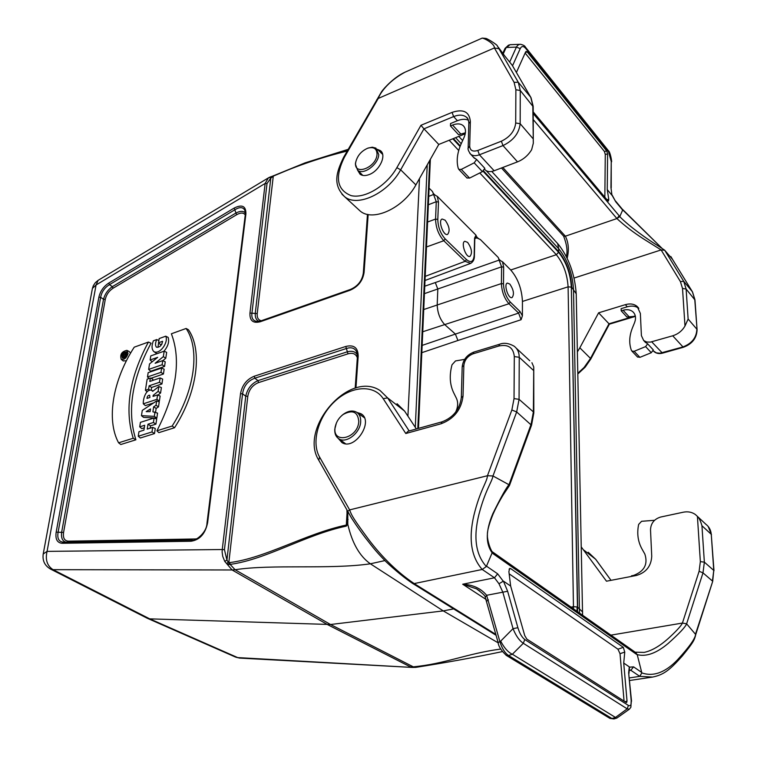 <?xml version="1.0" encoding="UTF-8"?>
<svg xmlns="http://www.w3.org/2000/svg" width="757" height="757" viewBox="0 0 757 757"><rect width="100%" height="100%" fill="white"/><g stroke="black" fill="none" stroke-linecap="round" stroke-linejoin="round"><path stroke-width="1.14" d="M468.46 120.249C465.375 118.858 461.694 119.019 457.408 120.713L450.547 123.533L450.462 125.917L452.572 125.056C456.944 123.363 460.455 123.533 463.085 125.567C465.905 128.236 466.246 132.163 464.098 137.329L461.202 143.764C457.219 152.782 456.225 160.938 458.222 168.224L458.827 169.417L461.297 169.379L474.185 162.831L476.626 159.481L484.83 168.319L482.408 171.64L469.577 178.094L466.88 177.867M450.462 125.917L458.6 134.737L465.423 132.778M473.57 157.342L476.626 159.481M579.843 347.823L598.607 312.83L609.007 323.788L590.498 358.411L579.843 347.823L577.392 351.863M574.061 278.065L661.116 249.933L680.401 281.566L682.521 288.474L684.99 326.03C682.142 330.866 678.045 334.121 672.718 335.796L650.405 342.107L646.686 342.022L643.677 340.518L641.406 335.644L640.356 313.417L637.205 306.5C634.082 303.917 630.136 303.311 625.339 304.664L598.607 312.83M484.612 169.265L485.492 170.183C487.669 171.858 490.555 172.057 494.141 170.77L517.514 161.856C523.466 159.434 528.168 155.384 531.641 149.716L533.316 143.215L532.805 105.488L530.761 97.284L518.271 82.258L520.277 90.49L520.163 123.713L515.697 122.975L515.877 89.752L514.088 82.333L494.397 47.937L378.245 98.448L376.74 99.763M530.789 97.312L512.224 65.272L498.977 48.77L494.397 47.937C494.775 43.972 485.209 38.598 482.228 38.096L404.995 72.189C386.912 81.955 379.702 94.237 378.245 98.448L344.407 157.248C334.641 177.129 336.865 189.922 351.087 195.618C364.846 198.968 386.638 185.872 396.848 167.685L420.958 125.284L452.071 112.386C463.341 108.686 469.435 111.743 470.352 121.565L469.7 146.215C470.078 150.567 472.775 151.977 477.809 150.463L501.371 141.199C510 137.036 514.769 130.961 515.697 122.975M502.771 53.35L505.042 48.391L508.392 45.25L506.178 47.492L516.425 47.085C517.514 45.212 518.886 44.285 520.551 44.294C523.399 45.013 524.989 45.912 525.311 46.972L525.632 48.287C523.371 45.865 521.564 45.978 520.22 48.628L516.425 47.085L509.66 62.074M520.05 44.313L509.981 44.701L506.849 47.275M533.202 111.885L607.739 200.652L608.429 201.069L608.779 199.346L607.246 189.6L611.949 195.259L610.946 187.443L611.949 195.259M525.131 53.018L604.408 151.466L605.278 154.447L604.843 197.199M516.406 72.473L525.604 51.968L526.172 51.4L527.26 51.968L606.726 150.965L607.606 153.936L607.246 189.6M619.188 215.811L616.908 218.565L619.756 216.634L619.188 215.811L533.212 113.569M563.653 236.193L565.375 236.193L616.908 218.565L533.221 119.568M625.339 304.664L627.288 306.793L621.119 308.676L621.204 310.834L623.096 310.266C627.042 309.159 630.297 309.66 632.88 311.77C635.662 314.477 636.24 318.072 634.603 322.548L632.35 328.103C629.285 335.9 628.916 343.186 631.253 349.961L631.896 351.097L634.167 351.295L645.607 346.602L647.632 343.81L644.671 341.587M647.632 343.81L653.31 349.933L651.294 352.705L639.911 357.342L637.413 356.888M684.99 326.03L688.132 319.038L696.866 329.191C696.516 337.66 691.794 343.602 682.719 346.999L659.953 353.226L656.338 352.876L653.168 350.775M616.908 218.565C624.402 225.558 633.401 232.427 643.933 239.174L661.116 249.933L664.703 250.236L672.462 259.282L692.39 291.748L694.756 299.365L697.083 329.797C696.724 338.218 692.125 344.057 683.306 347.302L662.479 353.159L651.711 341.814M627.288 306.793C631.858 305.497 635.691 306.017 638.785 308.345M634.678 316.095L609.007 323.788L609.376 324.166L590.81 358.979M661.949 248.268L622.727 209.907L619.756 216.634C629.587 226.75 647.614 239.411 658.439 246.063L664.447 250.028M666.832 252.715L672.462 259.282L692.532 291.994M615.507 201.002L622.491 209.405M502.809 167.467L565.375 236.193L563.728 236.288M482.228 38.096L485.975 38.427C488.549 39.203 497.444 45.032 497.273 45.761L518.271 82.258L514.088 82.333M465.262 133.781L438.767 144.445L423.948 128.822L400.671 169.805L415.886 184.926C403.453 208.024 373.352 221.924 360.455 211.298L357.692 208.743M415.886 184.926L438.767 144.445M377.374 149.356L380.364 150.624C386.941 154.967 379.626 170.798 369.246 174.536C365.461 175.974 362.404 175.879 360.067 174.233L357.673 170.287M467.788 118.735L466.407 117.184C463.218 114.704 458.96 114.506 453.632 116.587L423.948 128.822L420.958 125.284M610.946 187.443L611.24 161.496L608.155 150.388L525.481 47.189M611.24 161.496L611.23 187.812M621.204 310.834L626.9 317.013L635.369 316.265M455.638 412.224C458.023 407.039 458.297 402.412 456.443 398.352L453.594 392.58C449.762 384.461 449.242 375.188 452.024 364.77L455.515 360.928L464.628 359.386M697.415 516.388C699.08 517.892 700.585 521.005 701.938 525.737L704.36 562.139L700.348 561.637L697.415 516.388L695.38 514.523C691.898 512.063 687.867 511.297 683.287 512.205L660.653 517.04C654.228 519.037 650.85 523.276 650.509 529.749L651.739 556.234C651.2 566.198 646.071 572.614 636.372 575.471L606.48 581.206L581.319 547.008M409.168 430.941L387.612 397.898L404.55 411.042L397.028 403.708M404.55 411.042L416.359 428.954M610.908 635.142L682.426 623.058L686.618 623.815L695.74 634.574M531.916 362.707L533.742 366.984L533.382 411.903L531.064 424.384L508.978 484.726L492.977 475.973C491.908 482.275 485.502 489.391 478.907 514.476C473.229 537.385 475.708 554.73 486.335 566.52L492.145 552.809C485.445 543.564 485.691 530.496 492.873 513.615C500.945 497.235 506.31 487.603 508.978 484.726L509.376 485.634L504.796 492.514C503.537 494.245 497.519 503.925 493.034 514.221C488.89 524.497 487.025 531.594 487.442 535.502C487.063 537.243 488.89 546.526 492.031 551.579L493.044 553.679L636.561 654.37L635.378 652.345L569.548 606.064M635.596 652.487L637.214 654.616C646.175 656.953 656.461 653.263 668.081 643.526C679.303 633.495 685.482 626.919 686.618 623.815L702.988 572.86L712.441 581.035L713.766 570.418L711.258 534.319L713.983 570.74M636.561 654.37L637.214 654.616L641.832 672.907C653.461 676.919 665.403 672.5 677.657 659.65C689.778 646.412 695.759 637.81 695.598 633.864L712.659 581.48L695.797 634.404M507.635 591.255L517.892 627.714C519.576 633.306 521.866 637.243 524.762 639.523L523.314 643.289L512.375 654.256L508.496 655.496L611.949 718.516L615.441 717.456L627.184 708.836L523.314 643.289C519.274 640.554 515.839 635.681 513.038 628.641L502.818 592.135L498.977 583.751L503.424 581.121L507.635 591.255L486.628 595.295L485.275 597.264M512.375 654.256L615.271 717.314M498.977 583.751L494.491 577.79L462.697 584.234C472.945 584.716 480.922 588.407 486.628 595.295L499.838 641.444C501.938 648.276 504.824 652.95 508.496 655.496L505.95 655.174M616.539 718.156L613.946 718.942L609.555 718.166M488.388 599.847L486.742 601.105M512.073 654.105C507.881 652.089 504.086 647.746 500.699 641.103L513.038 628.641L517.892 627.714M615.441 717.466L616.775 718.128L629.162 709.328M420.447 588.208L421.848 588.359L414.174 583.581L412.622 583.458C404.229 577.705 395.438 570.523 386.231 561.921C376.56 552.061 374.412 549.327 365.073 537.385C357.91 527.989 351.097 517.533 350.832 516.823L347.842 511.514M486.259 599.572L462.697 584.234L476.522 588.842L479.616 590.857M524.762 639.523L628.424 705.439C630.562 706.413 631.489 704.814 631.196 700.632L628.641 672.793L629.294 666.86L623.721 663.066L624.762 652.061L623.304 647.33L510.615 568.564L509.707 568.403L508.884 571.563L510.644 586.041L503.424 581.121M509.158 573.844L617.949 649.194L620.03 653.707L624.071 701.114M623.721 663.066L627.033 701.058L626.645 702.534L626.124 702.42L526.853 639.116L524.743 635.596L510.644 586.041M493.044 553.679L491.965 551.541M338.18 438.331L341.975 442.618C354.967 450.926 374.535 420.665 360.758 413.644L356.935 412.451M509.414 485.644L531.509 425.283L516.662 411.95L492.977 475.973L487.451 475.727L349.649 509.896L347.718 511.268M462.177 367.202L461.335 397.359C459.792 409.31 453.367 417.467 442.069 421.829L408.099 431.244L405.799 433.515L441.123 423.759C454.039 418.839 461.344 409.613 463.029 396.053L463.852 365.555C464.543 359.925 467.637 356.008 473.134 353.803L498.825 346.015C508.221 344.047 513.378 347.567 514.306 356.575L514.031 398.617L511.855 409.982L487.451 475.727C487.101 482.095 480.241 489.467 473.901 515.328C468.403 538.956 471.185 557.001 482.228 569.463L486.335 566.52M318.763 460.218L319.568 457.02L349.649 509.896C351.437 515.385 354.2 519.917 368.801 539.703C382.701 557.928 397.822 572.547 414.174 583.581L482.228 569.463L494.491 577.79L497.652 573.815L503.159 581.111M641.841 672.907L639.769 676.351L629.389 677.912M641.813 672.907L639.769 676.351L652.591 677.07C663.596 674.79 669.567 670.314 682.331 655.95C693.024 642.788 694.443 640.384 695.768 634.442M628.982 673.399L629.502 667.163L633.571 666.86L630.827 670.286L629.105 669.737M628.641 672.793L631.537 701.237M631.196 700.632L630.893 707.237L629.379 709.177L627.184 708.836L628.424 705.439M631.527 576.408L631.499 575.812L633.618 575.405C644.358 571.308 648.106 564.202 644.86 554.096L641.908 548.853C637.896 541.482 636.807 533.325 638.653 524.402L641.576 521.299L654.559 520.296M510.729 269.994L502.487 261.733L503.66 267.145L503.481 283.894C503.84 291.246 506.102 297.293 510.275 302.052L519.927 311.411L522.406 315.801L522.444 301.437C521.791 288.824 517.892 278.349 510.729 269.994L556.329 254.712L479.777 172.956M509.792 284.045C513.7 289.836 514.448 294.359 512.044 297.596C508.288 299.223 503.424 283.979 507.408 283.071L509.792 284.045M467.618 242.382C471.753 248.381 472.538 253.046 469.993 256.386C465.962 258.213 460.568 242.382 464.855 241.284L467.618 242.382M475.964 235.134L437.281 196.337L438.492 202.053L437.801 219.426C438 227.091 440.46 233.591 445.192 238.928L466.463 259.566C471.015 263.228 473.579 261.752 474.175 255.128L474.582 238.095L475.964 235.134C476.437 236.979 477.904 238.446 480.364 239.543L498.286 257.512C498.702 259.282 500.112 260.682 502.487 261.733M445.144 220.192C449.403 226.286 450.216 231.027 447.595 234.415C443.413 236.364 437.716 220.221 442.164 219.019L445.144 220.192M483.496 170.864L558.675 251.608C566.444 261.241 570.816 273.192 571.8 287.461L576.219 293.754L582.587 615.233M407.928 416.161L419.492 178.548M347.208 151.069C322.236 157.153 297.747 165.433 273.769 175.908L270.798 178.113L267.013 183.544L265.139 183.459L268.394 177.876L269.255 177.412L270.798 178.113L255.251 313.445L257.229 313.54C256.878 317.609 258.222 320.012 261.26 320.75M130.526 353.235L129.296 351.589L127.148 350.472M126.4 352.033L126.258 351.91C122.445 352.582 121.158 354.617 122.379 358.033C124.422 358.184 125.917 356.831 126.845 353.964L126.258 351.91M123.05 360.824L126.391 360.843M150.141 359.982L150.775 355.894L164.165 351.172L163.342 356.632L155.138 363.275L162.736 360.625L165.244 361.818L164.553 366.445L150.681 371.233L148.665 369.416L149.517 363.947L157.683 357.332L150.141 359.982L152.148 361.799M164.165 351.172L166.663 352.374L165.783 358.241L162.802 360.654M135.9 439.798C126.826 411.174 131.869 378.973 151.04 343.205L148.4 342.06L134.235 347.17C113.058 379.692 105.923 419.435 118.603 442.826L133.223 438.246L135.9 439.798L120.808 444.51L118.603 442.826M174.545 427.733L158.847 432.635L156.926 430.809C176.532 392.287 181.339 359.935 171.375 333.78L186.099 328.472L188.455 329.749C202.734 350.236 197.482 392.315 174.545 427.733L172.142 426.04L156.926 430.809M157.57 394.908L156.907 399.336L143.3 403.822C142.893 398.911 146.139 388.682 151.618 390.29L152.677 391.312L158.838 386.543L158.099 391.407L153.198 395.353L153.037 396.413L157.57 394.908L160.124 396.053L159.386 400.992L158.052 401.437M153.633 402.885L145.363 405.601L143.3 403.822M158.838 386.543L161.392 387.575L160.588 392.978L157.967 395.088M139.714 426.853L144.682 425.264L143.934 430.156L138.947 431.727L138.238 436.25L140.329 438L154.513 433.572L155.27 428.5L152.677 427.393L147.246 429.105L147.994 424.213L150.511 425.841L155.923 424.128L156.68 419.094L154.097 417.978L140.414 422.359L139.714 426.853L141.786 428.613L144.294 427.819M150.151 428.197L150.511 425.841M156.822 418.101L157.57 413.114L152.895 411.827L153.652 406.812L156.15 408.402L158.506 406.859L159.244 401.92L156.671 400.879L142.278 410.398L141.455 415.669L143.527 417.372L156.822 418.101L154.343 416.359L155.005 411.922M155.582 412.187L156.15 408.402M151.173 390.158L151.589 387.461L161.932 383.979L162.66 379.106L160.134 377.932L149.801 381.452L150.331 378.055L152.857 379.219L152.659 380.478M163.427 374.015L164.146 369.198L161.629 368.016L148.164 372.652L147.492 376.958L160.976 372.34L163.427 374.015L150.87 378.301M153.709 351.485C159.424 355.326 168.792 342.391 165.764 336.184L159.178 338.559L158.525 342.76L162.585 341.303C161.818 345.457 159.774 347.435 156.472 347.226C155.109 345.561 155.204 343.006 156.756 339.562L153.406 340.773C151.523 345.552 151.618 349.128 153.709 351.485L156.926 353.727M163.938 351.248C168.016 346.422 169.426 341.814 168.168 337.433L165.764 336.184M157.967 347.312L158.601 342.817M158.525 342.76L160.512 344.605L161.951 344.085M412.499 667.447L415.754 667.371L413.284 666.841C445.438 663.794 466.539 653.632 500.746 649.042M273.769 175.908L305.071 162.859L347.567 150.454M269.378 177.365L271.489 176.504L271.962 177.006M384.887 560.587L370.372 563.804C329.569 569.699 271.981 564.031 235.105 569.737L232.096 569.974L224.744 561.372L222.719 556.329L222.123 552.023L222.265 549.525L224.441 549.639L226.92 560.066L228.813 562.716L229.068 564.523L227.024 563.918L227.895 562.101M498.21 642.863L443.261 610.899L370.372 563.804C359.632 556.215 352.109 543.043 347.794 524.289L346.252 526.124C305.506 534.716 266.398 559.489 230.119 564.391L235.105 569.737L330.535 624.506L443.261 610.899L453.632 608.893M458.751 136.392L462.65 140.537M491.766 171.442L558.363 244.36C568.829 257.749 574.781 274.214 576.219 293.754M146.905 618.062L149.706 618.857L330.535 624.506L413.284 666.841L410.436 666.908L327.592 624.639L232.096 569.974L53.047 569.671L149.706 618.857L237.698 657.596L412.253 667.428L239.609 658.088L235.796 657.199L239.874 658.098M235.238 656.953L147.776 618.478M50.208 568.904L53.047 569.671C47.123 565.791 45.136 559.697 47.066 551.38L222.265 549.525L240.518 393.706L242.562 393.81L224.441 549.639M347.785 511.439L347.794 524.289M357.332 357.749C355.856 353.812 352.743 352.516 347.974 353.85L258.563 382.588C252.611 385.02 249.025 389.59 247.794 396.308L228.813 562.716L229.806 562.583C266.199 557.871 305.535 533.704 346.195 525.074L346.999 523.626L347.208 519.595L347.179 522.358M247.794 396.308L245.741 396.204C247.388 388.757 251.466 383.562 257.986 380.62L347.378 351.787C352.024 350.595 355.355 351.589 357.37 354.768M240.518 393.706C242.098 385.171 246.678 379.342 254.238 376.229L254.816 378.207C247.823 380.799 243.735 386.004 242.562 393.81L245.741 396.204L226.92 560.066L224.744 561.372M357.474 356.661L356.632 351.835C354.702 348.012 351.286 346.905 346.375 348.523L254.816 378.207L257.986 380.62L258.563 382.588M258.998 321.375C256.273 320.192 255.024 317.543 255.251 313.445L251.939 313.19C251.333 318.281 253.131 321.053 257.323 321.498L257.399 321.507M245.268 214.969C243.593 212.537 240.735 212.443 236.714 214.685L235.957 213.01C240.243 210.834 243.394 210.843 245.4 213.029M244.918 210.446L244.871 210.342C243.063 206.992 239.751 206.784 234.935 209.736L109.453 284.67C104.646 287.622 101.703 291.842 100.643 297.312L98.874 297.227C100.255 291.227 103.548 286.506 108.753 283.071L234.178 208.061L235.957 213.01L112.329 286.657C107.825 289.827 104.892 294.028 103.52 299.289L100.643 297.312L58.1 532.247C57.04 538.492 58.828 541.804 63.456 542.192L63.474 542.192M65.916 542.154C62.424 541.16 61.005 537.886 61.639 532.322L103.52 299.289L105.28 299.375L63.579 532.426L56.169 532.143L98.874 297.227M236.714 214.685L113.03 288.256L112.329 286.657L109.453 284.67L108.753 283.071M234.178 208.061C242.145 204.106 246.053 206.074 245.902 213.957L245.306 214.657M245.902 213.957L207.607 522.803L206.964 523.333M63.531 542.192L192.24 540.053L63.522 542.192L62.254 543.289C57.22 542.911 55.185 539.192 56.169 532.143M207.607 522.803C205.298 533.761 199.782 539.911 191.038 541.246L192.306 540.053M194.909 539.618L195.211 538.975L196.99 538.757M67.647 542.126L68.395 541.16L195.211 538.975M267.013 183.544L251.939 313.19L249.961 313.086L265.139 183.459L96.073 284.973L47.066 551.38L43.225 553.973C42.278 560.786 44.805 565.867 50.814 569.217L147.492 618.365M261.241 320.883L260.361 321.716C253.093 323.608 249.621 320.731 249.961 313.086M350.841 289.429L350.027 290.262L260.361 321.716M363.303 273.23L364.089 272.369C362.821 280.781 358.137 286.742 350.027 290.262M254.238 376.229L345.769 346.46L347.974 353.85M345.769 346.46C353.945 344.482 358.08 347.718 358.184 356.197L357.455 357.228M257.229 313.54L273.334 175.738M348.088 519.529L347.208 519.595L346.943 509.925M347.766 524.232L346.999 523.626M346.252 526.124L346.98 513.852M138.238 436.25L151.987 431.944L154.513 433.572M151.987 431.944L152.677 427.393M147.994 424.213L153.416 422.491L155.923 424.128M153.416 422.491L154.097 417.978M150.104 411.628L146.186 411.628L150.511 408.941L150.104 411.628M153.652 406.812L156.008 405.279L158.506 406.859M156.008 405.279L156.671 400.879M141.455 415.669L154.343 416.359M146.981 398.419L149.895 397.453L149.687 395.277C148.135 395.182 147.237 396.233 146.981 398.419M156.907 399.336L159.386 400.992M158.099 391.407L160.588 392.978M153.198 395.353L154.239 396.015M186.099 328.472C200.227 348.892 194.946 390.744 172.142 426.04M133.223 438.246C124.356 409.707 129.419 377.648 148.4 342.06M150.331 378.055L147.151 379.134L145.41 390.29L148.599 389.221L150.009 390.167M145.41 390.29L147.028 391.719M148.599 389.221L149.129 385.805L151.589 387.461M149.129 385.805L159.472 382.304L161.932 383.979M159.472 382.304L160.134 377.932M147.492 376.958L149.157 378.453M160.976 372.34L161.629 368.016M162.736 360.625L162.121 364.76L164.553 366.445M162.121 364.76L148.665 369.416M163.342 356.632L165.783 358.241M156.756 339.562L158.866 340.546M128.075 353.519L126.902 350.34C121.697 351.532 119.805 354.522 121.215 359.329C124.243 359.963 126.533 358.023 128.075 353.519M123.173 355.762L124.082 355.44L124.091 354.456L123.173 355.762M125.69 355.904L125.88 354.796L124.867 355.156L124.99 354.38L126.069 353.623L126.268 352.459L124.555 353.282C122.994 353.699 122.199 354.986 122.17 357.162L125.955 356.083M122.17 357.162L123.249 358.118M125.88 354.796L126.504 355.09M124.99 354.38L125.719 354.853M126.069 353.623L126.816 354.115M126.268 352.459L126.797 352.686M522.406 315.801L521.071 319.728L518.611 313.086L508.959 303.746L444.7 324.592C440.054 319.492 437.555 312.963 437.196 305.005L501.408 283.572L501.598 266.814L424.431 293.64M470.722 263.36L465.091 261.335L443.782 240.735C438.54 234.812 435.795 227.583 435.568 219.066L436.269 201.693L428.358 204.75M474.175 255.128L474.402 255.686C474.488 259.32 473.229 261.884 470.608 263.398L425.008 280.487M510.275 302.052L508.959 303.746C504.323 298.466 501.806 291.738 501.408 283.572L503.481 283.894M423.731 309.528L437.196 305.005L437.811 289.07L435.303 282.56L499.1 260.105L498.286 257.512M480.364 239.543L475.065 237.111L474.8 238.531M428.727 196.366L433.562 194.483L432.502 191.54C433.08 193.555 434.669 195.155 437.281 196.337M429.096 188.124L432.502 191.54M521.071 319.728L457.928 340.489L455.383 334.083L518.611 313.086L519.927 311.411M377.033 154.258C376.863 148.58 373.75 146.565 367.684 148.221C361.335 151.05 357.361 155.677 355.762 162.112C352.932 176.428 376.522 167.903 377.033 154.258M355.989 161.042L355.374 164.07L357.616 170.23C363.379 175.558 378.557 164.345 378.737 154.532L375.945 148.126L372.302 147.208L368.195 148.05M358.79 421.441C357.796 411.713 352.563 409.405 343.101 414.505C339.013 417.637 336.411 421.64 335.313 426.494C331.15 444.624 357.995 439.117 358.79 421.441M336.392 423.012L334.774 429.162C334.518 433.676 335.909 436.903 338.956 438.852C346.29 443.857 360.389 432.805 360.692 421.696C360.89 417.154 359.433 413.947 356.32 412.073C352.507 410.199 348.239 410.881 343.536 414.126L341.823 415.517M461.297 169.379L469.577 178.094M474.185 162.831L482.408 171.64M452.572 125.056L460.701 133.885M343.564 157.409L344.407 157.248M396.848 167.685L400.671 169.805C388.01 193.186 357.683 207.475 344.832 196.886L341.956 194.218M533.193 106.728L520.277 90.49L515.877 89.752M512.224 65.272L531.064 97.804M532.881 138.503L520.163 123.713C519.075 133.298 513.341 140.594 502.979 145.571L501.371 141.199M503.216 53.946L506.178 47.492L504.928 48.637M606.944 199.706L608.779 199.346M527.26 51.968L525.367 52.488M606.726 150.965L604.408 151.466M605.278 154.447L607.606 153.936M688.132 319.038L686.116 289.023L694.973 300.009M682.521 288.474L686.116 289.023L683.741 281.349L692.371 291.729M577.837 373.977L585.17 367.164L590.791 359.026L590.498 358.411L584.054 367.524L577.818 373.258M672.718 335.796L683.316 347.302M664.703 250.236L683.741 281.349L680.401 281.566M567.173 258.241C569.179 249.971 568.583 242.628 565.375 236.193M517.514 161.856L502.979 145.571L479.408 154.788L477.809 150.463M468.167 148.154L469.7 146.215M494.141 170.77L479.408 154.788C475.793 156.112 472.898 155.942 470.722 154.277L469.719 153.188M468.829 123.523L470.352 121.565M457.408 120.713L453.632 116.587L452.071 112.386M520.22 48.628L512.527 65.793M608.514 151.665L525.632 48.287M622.651 210.067L615.734 201.759L612.12 195.353M615.734 201.759L612.214 195.202M634.167 351.295L639.911 357.342M645.607 346.602L651.294 352.705M623.096 310.266L628.793 316.445M595.844 559.489L611.013 580.335L595.617 559.224L584.13 550.311M595.854 559.508L588.217 552.25L595.721 559.319M712.687 581.395L713.766 570.418L704.36 562.139L702.988 572.86L699.108 571.28L700.348 561.637M701.938 525.737L711.258 534.319C710.88 530.08 709.091 526.721 705.874 524.27L697.538 516.52M635.151 652.184L644.15 652.402C652.156 650.708 660.814 645.503 670.125 636.788C677.222 630.165 681.328 625.594 682.426 623.058L699.108 571.28M500.699 641.103L498.144 642.617M495.901 634.461L421.848 588.359M509.073 569.169L510.615 568.564M617.949 649.194L623.304 647.33M620.03 653.707L624.762 652.061M625.027 701.72L627.033 701.058M531.556 425.15L533.817 412.915L533.382 411.903L519.065 399.327L519.245 357.285C519.188 352.365 517.438 348.646 514.012 346.119C508.628 343.158 503.831 342.533 499.601 344.255L473.939 352.052L473.134 353.803M511.855 409.982L516.662 411.95L519.065 399.327L514.031 398.617M533.316 370.258L519.245 357.285L514.306 356.575M319.568 457.02C311.051 442.192 318.337 416.464 334.935 401.257C351.409 385.843 373.939 384.244 383.212 398.693L387.612 397.898L380.099 390.555C349.1 369.889 298.958 428.216 318.555 459.859L347.709 511.287M499.582 344.255L498.825 346.015M473.939 352.052C466.974 354.787 463.057 359.736 462.186 366.899L463.852 365.555M442.05 421.838L441.123 423.759M461.325 397.662L463.029 396.053M383.212 398.693L405.799 433.515M639.769 676.351L630.827 670.286L628.972 670.57M633.571 666.86L641.718 672.443M486.486 566.17L497.652 573.815M191.038 541.246L62.254 543.289M368.157 214.505L364.089 272.369M358.184 356.197L355.951 387.925M63.579 532.426C62.831 537.953 64.43 540.867 68.395 541.16M113.03 288.256C108.932 290.943 106.349 294.653 105.28 299.375M96.073 284.973L98.136 280.336L95.344 282.654L93.338 285.663L92.411 288.408L96.073 284.973M229.806 562.583L230.119 564.391L229.068 564.523M92.297 289.032L43.13 554.455M453.396 138.55L460.275 145.94M483.051 171.233L558.552 252.261L558.675 248.703C567.447 259.594 572.387 273.088 573.494 289.183L579.484 613.056M455.591 137.67L461.212 143.726M486.287 170.732L558.675 248.703L557.625 243.536M571.043 607.123L573.456 606.679L568.1 286.827C567.239 274.034 563.312 263.332 556.329 254.712L558.552 252.261C566.113 261.629 570.371 273.258 571.327 287.14L577.648 607.237L582.616 611.978M522.444 301.437L568.1 286.827L571.327 287.14L577.553 611.694M427.232 164.846L415.29 427.327M429.721 160.437L417.807 428.547M573.446 608.808L573.456 606.679L577.108 606.991L577.014 611.315M418.205 428.443L430.108 159.755M452.809 138.786L460.038 146.546M427.591 222.019L435.568 219.066L437.801 219.426M445.192 238.928L443.782 240.735L426.494 246.962M425.197 276.362L465.091 261.335L466.463 259.566M422.141 345.4L455.383 334.083L444.7 324.592L422.747 331.755M424.762 286.193L435.303 282.56M503.66 267.145L501.598 266.814L499.1 260.105M476.863 237.84L474.8 238.644L474.582 238.095M433.562 194.483L436.269 201.693L438.492 202.053M457.928 340.489L421.819 352.667M458.723 150.473L449.156 140.253M458.827 169.417L467.116 178.122M463.085 125.567L464.192 126.779M404.995 72.189C394.416 76.93 384.253 87.84 381.566 91.72L343.602 157.342C336.581 171.877 332.181 184.632 344.823 196.886L360.455 211.298M531.045 97.767L533.193 106.33M533.193 106.709L533.278 141.36M501.456 167.978L563.501 236.014M508.392 45.25L509.442 44.909M662.479 353.159C659.148 354.03 656.291 353.491 653.906 351.522L653.177 350.746M645.626 342.618L643.677 340.518M694.954 299.772L692.523 291.965M694.973 299.98L697.065 329.588M637.205 306.5L638.539 307.976M635.397 316.379L609.376 324.166M622.727 209.557L661.968 248.287M670.872 256.566L672.566 259.433M563.672 236.25C566.917 244.729 567.788 251.456 566.283 256.434M467.75 118.679L466.407 117.184C467.788 117.903 468.592 119.89 468.838 123.164L468.176 147.795C467.646 149.091 468.498 151.249 470.722 154.277L474.535 158.383M485.492 170.183L484.622 169.246M380.364 150.624L381.377 151.627M498.409 47.36L504.607 55.772M611.524 161.875C612.12 162.433 610.199 151.438 608.325 150.605M631.896 351.097L637.649 357.134M632.88 311.77L633.978 312.982M613.946 718.942L609.943 718.402L506.367 655.43C501.162 650.537 498.409 646.232 498.115 642.504L485.199 597.103C485.483 596.052 482.597 593.299 476.522 588.842M420.324 588.18L496.147 635.331M420.353 588.17L412.716 583.505M476.56 588.861L479.711 590.933M491.984 551.55L569.16 605.799M362.225 414.741L360.758 413.644M516.274 348.22L529.777 360.758M533.751 367.883L533.817 412.603M652.591 677.07L629.635 680.496M708.183 526.446L711.466 534.66M415.754 667.371C445.069 662.801 473.939 657.549 502.364 651.607M348.211 149.337L305.071 162.859M268.394 177.876L98.136 280.336M356.698 352.005L357.238 353.822M244.946 210.55L245.221 211.449M244.861 210.351L245.315 214.543L206.973 523.238C206.67 533.855 193.555 541.974 192.287 540.053M367.467 214.363L363.322 273.078C362.13 280.715 357.853 286.165 350.491 289.42L260.862 320.892L257.323 321.488M356.623 351.844L357.399 356.85L355.184 388.142M347.189 522.103L347.245 521.28M304.986 162.897L268.413 177.867M153.065 391.009L151.93 390.442M121.215 359.329L123.315 361.032M474.8 238.654L474.402 255.563M430.364 159.301L418.479 428.367M355.762 162.112L355.487 163.105M367.684 148.221L368.508 147.937M357.616 170.23L362.802 175.406M377.308 149.299L382.645 154.352M335.313 426.494L335.048 427.213M338.956 438.852L345.495 443.725M357.673 413.019L364.335 417.722"/></g></svg>
